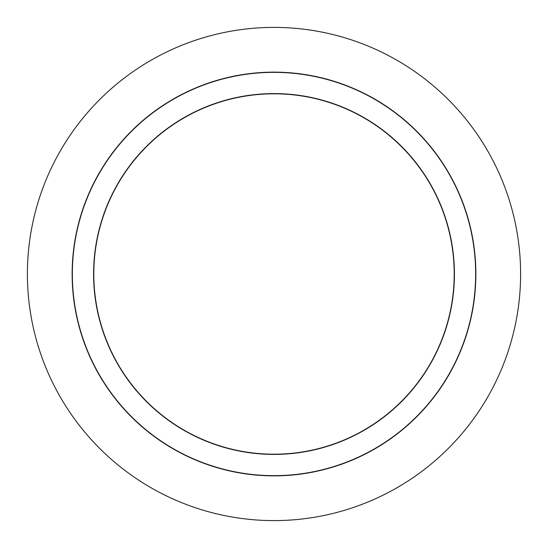 <?xml version="1.0" encoding="UTF-8"?>
<svg xmlns="http://www.w3.org/2000/svg" width="548" height="548" viewBox="0 0 548 548"><rect width="100%" height="100%" fill="white"/><g stroke="black" fill="none" stroke-linecap="round" stroke-linejoin="round"><path stroke-width="0.82" d="M93.804 274A180.196 180.196 0 0 1 274 93.804A180.196 180.196 0 0 1 454.196 274A180.196 180.196 0 0 1 274 454.196A180.196 180.196 0 0 1 93.804 274A180.196 180.196 0 0 0 274 454.196A180.196 180.196 0 0 0 454.196 274M27.4 274A246.6 246.6 0 0 1 274 27.4A246.6 246.6 0 0 1 520.6 274A246.6 246.6 0 0 1 274 520.6A246.6 246.6 0 0 1 27.4 274M475.863 274A201.863 201.863 0 0 1 274 475.863A201.863 201.863 0 0 1 72.137 274A201.863 201.863 0 0 1 274 72.137A201.863 201.863 0 0 1 475.863 274M475.65 274A201.65 201.65 0 0 1 274 475.65A201.65 201.65 0 0 1 72.35 274A201.65 201.65 0 0 1 274 72.35A201.65 201.65 0 0 1 475.65 274M454.408 274A180.408 180.408 0 0 1 274 454.408A180.408 180.408 0 0 1 93.592 274A180.408 180.408 0 0 1 274 93.592A180.408 180.408 0 0 1 454.408 274"/></g></svg>
